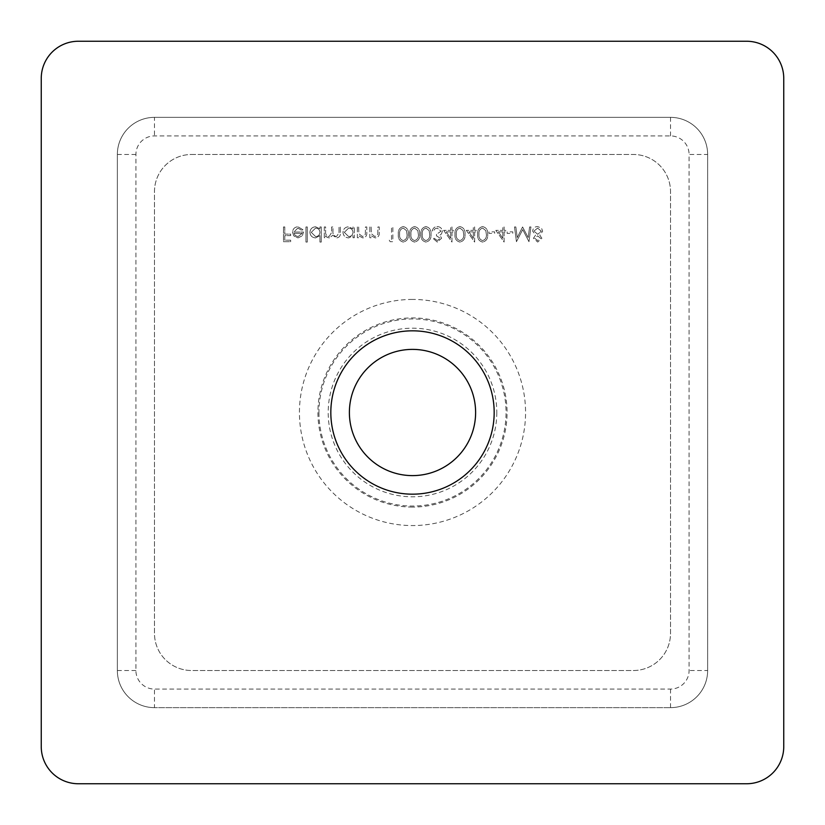 <?xml version="1.0" encoding="UTF-8"?>
<svg xmlns="http://www.w3.org/2000/svg" width="825" height="825" viewBox="0 0 825 825"><rect width="100%" height="100%" fill="white"/><g stroke="black" fill="none" stroke-linecap="round" stroke-linejoin="round"><path stroke-width="0.62" stroke-dasharray="4.12 3.09" d="M412.5 475.613A63.113 63.113 0 0 1 349.387 412.5A63.113 63.113 0 0 1 412.5 349.387A63.113 63.113 0 0 1 475.613 412.5A63.113 63.113 0 0 1 412.5 475.613M515.831 226.958L514.501 226.958L516.45 241.694L522.72 229.597L528.98 241.694L530.939 226.958L529.609 226.958L528.196 237.559L522.586 226.958L517.244 237.579L515.831 226.958L514.501 226.958L516.45 241.694L522.72 229.597L528.98 241.694L530.939 226.958L529.609 226.958L528.196 237.559L522.586 226.958L517.244 237.579L515.831 226.958M495.804 230.361L504.116 242.065L504.116 231.866L505.818 231.866L505.818 230.361L504.116 230.361L504.116 226.958L502.796 226.958L502.796 230.361L495.804 230.361L504.116 242.065L504.116 231.866L505.818 231.866L505.818 230.361L504.116 230.361L504.116 226.958L502.796 226.958L502.796 230.361L495.804 230.361M482.594 226.576C478.882 227.556 477.242 230.134 477.665 234.321C477.232 238.497 478.871 241.086 482.594 242.065C486.358 241.106 488.049 238.518 487.678 234.321C488.049 230.123 486.358 227.535 482.594 226.576C478.882 227.556 477.242 230.134 477.665 234.321C477.232 238.497 478.871 241.086 482.594 242.065C486.358 241.106 488.049 238.518 487.678 234.321C488.049 230.123 486.358 227.535 482.594 226.576M459.927 226.576C456.215 227.556 454.575 230.134 454.998 234.321C454.565 238.497 456.204 241.086 459.927 242.065C463.681 241.106 465.382 238.518 465.011 234.321C465.382 230.123 463.681 227.535 459.927 226.576C456.215 227.556 454.575 230.134 454.998 234.321C454.565 238.497 456.204 241.086 459.927 242.065C463.681 241.106 465.382 238.518 465.011 234.321C465.382 230.123 463.681 227.535 459.927 226.576M437.302 240.56L434.218 238.291L432.898 238.291L437.291 242.065L441.592 238.239L439.869 235.208L441.468 233.949L442.344 231.33C441.983 228.339 440.282 226.751 437.25 226.576C434.486 226.731 432.857 228.174 432.331 230.917L433.661 230.917L434.806 228.886L437.271 228.092L441.024 231.206L436.487 234.321L436.487 235.837L440.272 238.25L437.302 240.56L434.218 238.291L432.898 238.291L437.291 242.065L441.592 238.239L439.869 235.208L441.468 233.949L442.344 231.33C441.983 228.339 440.282 226.751 437.25 226.576C434.486 226.731 432.857 228.174 432.331 230.917L433.661 230.917L434.806 228.886L437.271 228.092L441.024 231.206L436.487 234.321L436.487 235.837L440.272 238.25L437.302 240.56M414.593 226.576C410.881 227.556 409.241 230.134 409.664 234.321C409.231 238.497 410.871 241.086 414.593 242.065C418.347 241.106 420.049 238.518 419.677 234.321C420.049 230.123 418.347 227.535 414.593 226.576C410.881 227.556 409.241 230.134 409.664 234.321C409.231 238.497 410.871 241.086 414.593 242.065C418.347 241.106 420.049 238.518 419.677 234.321C420.049 230.123 418.347 227.535 414.593 226.576M389.266 240.178L390.132 241.694L392.855 241.694L392.855 226.958L391.535 226.958L391.535 240.178L389.266 240.178L390.132 241.694L392.855 241.694L392.855 226.958L391.535 226.958L391.535 240.178L389.266 240.178M357.338 226.958L357.338 237.724L358.669 237.724L358.669 235.785L362.763 237.909C365.722 237.435 367.063 235.61 366.785 232.454L366.785 226.958L365.465 226.958L365.31 234.475L362.526 236.589L358.865 233.743L358.669 226.958L357.338 226.958L357.338 237.724L358.669 237.724L358.669 235.785L362.763 237.909C365.722 237.435 367.063 235.61 366.785 232.454L366.785 226.958L365.465 226.958L365.31 234.475L362.526 236.589L358.865 233.743L358.669 226.958L357.338 226.958M324.287 226.958L324.287 237.724L325.607 237.724L325.607 235.847L327.102 237.363L329.319 237.909L332.743 235.311L336.693 237.909C339.405 237.425 340.622 235.713 340.343 232.784L340.343 226.958L339.023 226.958L339.023 232.794L336.466 236.589C333.764 235.95 332.599 234.135 332.97 231.144L332.97 226.958L331.65 226.958L331.65 232.433L329.093 236.589C326.494 236.022 325.328 234.321 325.607 231.485L325.607 226.958L324.287 226.958L324.287 237.724L325.607 237.724L325.607 235.847L327.102 237.363L329.319 237.909L332.743 235.311L336.693 237.909C339.405 237.425 340.622 235.713 340.343 232.784L340.343 226.958L339.023 226.958L339.023 232.794L336.466 236.589C333.764 235.95 332.599 234.135 332.97 231.144L332.97 226.958L331.65 226.958L331.65 232.433L329.093 236.589C326.494 236.022 325.328 234.321 325.607 231.485L325.607 226.958L324.287 226.958M305.962 226.958L305.962 242.065L307.282 242.065L307.282 226.958L305.962 226.958L305.962 242.065L307.282 242.065L307.282 226.958L305.962 226.958M283.48 226.958L283.48 241.694L290.658 241.694L290.658 240.178L284.8 240.178L284.8 235.641L290.658 235.641L290.658 234.135L284.8 234.135L284.8 226.958L283.48 226.958L283.48 241.694L290.658 241.694L290.658 240.178L284.8 240.178L284.8 235.641L290.658 235.641L290.658 234.135L284.8 234.135L284.8 226.958L283.48 226.958M191.606 154.481L633.394 154.481A37.125 37.125 0 0 1 670.519 191.606L670.519 633.394A37.125 37.125 0 0 1 633.394 670.519L191.606 670.519A37.125 37.125 0 0 1 154.481 633.394L154.481 191.606A37.125 37.125 0 0 1 191.606 154.481L633.394 154.481A37.125 37.125 0 0 1 670.519 191.606L670.519 633.394A37.125 37.125 0 0 1 633.394 670.519L191.606 670.519A37.125 37.125 0 0 1 154.481 633.394L154.481 191.606A37.125 37.125 0 0 1 191.606 154.481M297.804 228.092L301.764 230.361L302.94 229.742L297.969 226.772C294.608 227.05 292.803 228.896 292.555 232.31L293.793 235.909L298 237.909L302.332 235.795L303.507 232.052L293.875 232.052L297.804 228.092L301.764 230.361L302.94 229.742L297.969 226.772C294.608 227.05 292.803 228.896 292.555 232.31L293.793 235.909L298 237.909L302.332 235.795L303.507 232.052L293.875 232.052L297.804 228.092M319.945 242.065L321.265 242.065L321.265 226.958L319.945 226.958L319.945 228.814L315.542 226.772C312.118 227.081 310.252 228.948 309.932 232.372C310.282 235.764 312.17 237.61 315.583 237.909L319.945 235.641L319.945 242.065L321.265 242.065L321.265 226.958L319.945 226.958L319.945 228.814L315.542 226.772C312.118 227.081 310.252 228.948 309.932 232.372C310.282 235.764 312.17 237.61 315.583 237.909L319.945 235.641L319.945 242.065M352.997 237.724L354.317 237.724L354.317 226.958L352.997 226.958L352.997 228.814L348.604 226.772C345.18 227.081 343.303 228.948 342.983 232.372C343.334 235.764 345.221 237.61 348.645 237.909L352.997 235.733L352.997 237.724L354.317 237.724L354.317 226.958L352.997 226.958L352.997 228.814L348.604 226.772C345.18 227.081 343.303 228.948 342.983 232.372C343.334 235.764 345.221 237.61 348.645 237.909L352.997 235.733L352.997 237.724M369.806 226.958L369.806 237.724L371.137 237.724L371.137 235.785L375.231 237.909C378.19 237.435 379.531 235.61 379.252 232.454L379.252 226.958L377.933 226.958L377.778 234.475L374.993 236.589L371.332 233.743L371.137 226.958L369.806 226.958L369.806 237.724L371.137 237.724L371.137 235.785L375.231 237.909C378.19 237.435 379.531 235.61 379.252 232.454L379.252 226.958L377.933 226.958L377.778 234.475L374.993 236.589L371.332 233.743L371.137 226.958L369.806 226.958M403.26 226.576C399.548 227.556 397.908 230.134 398.331 234.321C397.897 238.497 399.537 241.086 403.26 242.065C407.014 241.106 408.715 238.518 408.344 234.321C408.715 230.123 407.014 227.535 403.26 226.576C399.548 227.556 397.908 230.134 398.331 234.321C397.897 238.497 399.537 241.086 403.26 242.065C407.014 241.106 408.715 238.518 408.344 234.321C408.715 230.123 407.014 227.535 403.26 226.576M425.927 226.576C422.214 227.556 420.575 230.134 420.998 234.321C420.564 238.497 422.204 241.086 425.927 242.065C429.681 241.106 431.382 238.518 431.011 234.321C431.382 230.123 429.681 227.535 425.927 226.576C422.214 227.556 420.575 230.134 420.998 234.321C420.564 238.497 422.204 241.086 425.927 242.065C429.681 241.106 431.382 238.518 431.011 234.321C431.382 230.123 429.681 227.535 425.927 226.576M443.664 230.361L451.976 242.065L451.976 231.866L453.678 231.866L453.678 230.361L451.976 230.361L451.976 226.958L450.656 226.958L450.656 230.361L443.664 230.361L451.976 242.065L451.976 231.866L453.678 231.866L453.678 230.361L451.976 230.361L451.976 226.958L450.656 226.958L450.656 230.361L443.664 230.361M466.331 230.361L474.643 242.065L474.643 231.866L476.345 231.866L476.345 230.361L474.643 230.361L474.643 226.958L473.323 226.958L473.323 230.361L466.331 230.361L474.643 242.065L474.643 231.866L476.345 231.866L476.345 230.361L474.643 230.361L474.643 226.958L473.323 226.958L473.323 230.361L466.331 230.361M489.008 231.866L489.008 233.382L494.67 233.382L494.67 231.866L489.008 231.866L489.008 233.382L494.67 233.382L494.67 231.866L489.008 231.866M507.138 231.866L507.138 233.382L512.799 233.382L512.799 231.866L507.138 231.866L507.138 233.382L512.799 233.382L512.799 231.866L507.138 231.866M541.891 238.25L539.798 235.166L542.654 231.248L541.53 228.195L537.622 226.576C534.652 226.669 532.991 228.185 532.641 231.124L535.549 235.166L533.393 238.291L537.714 242.065L541.891 238.25L539.798 235.166L542.654 231.248L541.53 228.195L537.622 226.576C534.652 226.669 532.991 228.185 532.641 231.124L535.549 235.166L533.393 238.291L537.714 242.065L541.891 238.25M746.625 41.25L78.375 41.25A37.125 37.125 0 0 0 41.25 78.375L41.25 746.625A37.125 37.125 0 0 0 78.375 783.75L746.625 783.75A37.125 37.125 0 0 0 783.75 746.625L783.75 78.375A37.125 37.125 0 0 0 746.625 41.25M707.644 154.481L707.644 670.519L707.644 154.481A37.125 37.125 0 0 0 670.519 117.356L154.481 117.356L670.519 117.356A37.125 37.125 0 0 1 707.644 154.481L689.081 154.481L689.081 670.519A18.562 18.562 0 0 1 670.519 689.081L154.481 689.081A18.562 18.562 0 0 1 135.919 670.519L135.919 154.481A18.562 18.562 0 0 1 154.481 135.919L670.519 135.919A18.562 18.562 0 0 1 689.081 154.481M154.481 117.356A37.125 37.125 0 0 0 117.356 154.481L117.356 670.519L117.356 154.481A37.125 37.125 0 0 1 154.481 117.356L154.481 135.919M154.481 707.644A37.125 37.125 0 0 1 117.356 670.519A37.125 37.125 0 0 0 154.481 707.644L670.519 707.644L154.481 707.644L154.481 689.081M707.644 670.519A37.125 37.125 0 0 1 670.519 707.644A37.125 37.125 0 0 0 707.644 670.519L689.081 670.519M294.009 233.382L302.187 233.382L298.062 236.589L295.288 235.579L294.009 233.382L302.187 233.382L298.062 236.589L295.288 235.579L294.009 233.382M315.593 228.092C318.244 228.288 319.688 229.701 319.945 232.32C319.698 234.96 318.254 236.383 315.604 236.589L311.252 232.351L315.593 228.092C318.244 228.288 319.688 229.701 319.945 232.32C319.698 234.96 318.254 236.383 315.604 236.589L311.252 232.351L315.593 228.092M348.645 228.092C351.295 228.288 352.749 229.701 352.997 232.32C352.76 234.96 351.316 236.383 348.655 236.589L344.303 232.351L348.645 228.092C351.295 228.288 352.749 229.701 352.997 232.32C352.76 234.96 351.316 236.383 348.655 236.589L344.303 232.351L348.645 228.092M407.024 234.321C407.354 237.569 406.117 239.652 403.301 240.56C400.465 239.662 399.248 237.59 399.651 234.321C399.248 231.062 400.465 228.979 403.301 228.092L406.467 230.618L407.024 234.321C407.354 237.569 406.117 239.652 403.301 240.56C400.465 239.662 399.248 237.59 399.651 234.321C399.248 231.062 400.465 228.979 403.301 228.092L406.467 230.618L407.024 234.321M418.358 234.321C418.698 237.569 417.45 239.652 414.635 240.56C411.799 239.662 410.582 237.59 410.984 234.321C410.582 231.062 411.799 228.979 414.635 228.092L417.801 230.618L418.358 234.321C418.698 237.569 417.45 239.652 414.635 240.56C411.799 239.662 410.582 237.59 410.984 234.321C410.582 231.062 411.799 228.979 414.635 228.092L417.801 230.618L418.358 234.321M429.691 234.321C430.031 237.569 428.783 239.652 425.968 240.56C423.132 239.662 421.915 237.59 422.317 234.321C421.915 231.062 423.132 228.979 425.968 228.092L429.134 230.618L429.691 234.321C430.031 237.569 428.783 239.652 425.968 240.56C423.132 239.662 421.915 237.59 422.317 234.321C421.915 231.062 423.132 228.979 425.968 228.092L429.134 230.618L429.691 234.321M446.263 231.866L450.656 231.866L450.656 238.27L446.263 231.866L450.656 231.866L450.656 238.27L446.263 231.866M463.691 234.321C464.032 237.569 462.784 239.652 459.968 240.56C457.132 239.662 455.916 237.59 456.328 234.321C455.916 231.062 457.132 228.979 459.968 228.092L463.134 230.618L463.691 234.321C464.032 237.569 462.784 239.652 459.968 240.56C457.132 239.662 455.916 237.59 456.328 234.321C455.916 231.062 457.132 228.979 459.968 228.092L463.134 230.618L463.691 234.321M468.93 231.866L473.323 231.866L473.323 238.27L468.93 231.866L473.323 231.866L473.323 238.27L468.93 231.866M486.358 234.321C486.698 237.569 485.461 239.652 482.635 240.56C479.799 239.662 478.582 237.59 478.995 234.321C478.582 231.062 479.799 228.979 482.635 228.092L485.801 230.618L486.358 234.321C486.698 237.569 485.461 239.652 482.635 240.56C479.799 239.662 478.582 237.59 478.995 234.321C478.582 231.062 479.799 228.979 482.635 228.092L485.801 230.618L486.358 234.321M498.403 231.866L502.796 231.866L502.796 238.27L498.403 231.866L502.796 231.866L502.796 238.27L498.403 231.866M537.642 228.092L541.324 231.217L537.725 234.321L533.961 231.083L537.642 228.092L541.324 231.217L537.725 234.321L533.961 231.083L537.642 228.092M537.694 235.837L540.571 238.291L537.642 240.56L534.713 238.27L537.694 235.837L540.571 238.291L537.642 240.56L534.713 238.27L537.694 235.837M496.805 412.5A84.305 84.305 0 0 1 412.5 496.805A84.305 84.305 0 0 1 328.195 412.5A84.305 84.305 0 0 1 412.5 328.195A84.305 84.305 0 0 1 496.805 412.5M318.945 412.5A93.555 93.555 0 0 0 412.5 506.055A93.555 93.555 0 0 0 506.055 412.5A93.555 93.555 0 0 0 412.5 318.945A93.555 93.555 0 0 0 318.945 412.5M412.5 507.076A94.576 94.576 0 0 1 317.924 412.5A94.576 94.576 0 0 1 412.5 317.924A94.576 94.576 0 0 1 507.076 412.5A94.576 94.576 0 0 1 412.5 507.076M412.5 299.434A113.066 113.066 0 0 0 299.434 412.5A113.066 113.066 0 0 0 412.5 525.566A113.066 113.066 0 0 0 525.566 412.5A113.066 113.066 0 0 0 412.5 299.434M117.356 670.519L135.919 670.519M135.919 154.481L117.356 154.481M670.519 135.919L670.519 117.356M670.519 707.644L670.519 689.081"/><path stroke-width="1.24" d="M412.5 494.175A81.675 81.675 0 0 1 330.825 412.5A81.675 81.675 0 0 1 412.5 330.825A81.675 81.675 0 0 1 494.175 412.5A81.675 81.675 0 0 1 412.5 494.175M412.5 349.387A63.113 63.113 0 0 0 349.387 412.5A63.113 63.113 0 0 0 412.5 475.613A63.113 63.113 0 0 0 475.613 412.5A63.113 63.113 0 0 0 412.5 349.387M783.75 746.625L783.75 78.375A37.125 37.125 0 0 0 746.625 41.25L78.375 41.25A37.125 37.125 0 0 0 41.25 78.375L41.25 746.625A37.125 37.125 0 0 0 78.375 783.75L746.625 783.75A37.125 37.125 0 0 0 783.75 746.625"/></g></svg>
